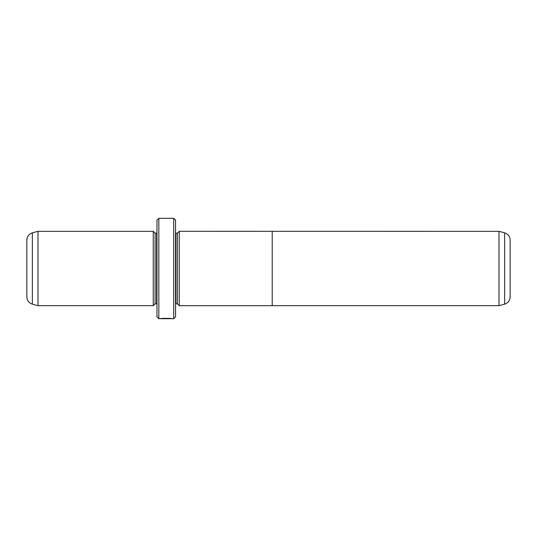 <?xml version="1.0" encoding="UTF-8"?>
<svg xmlns="http://www.w3.org/2000/svg" width="537" height="537" viewBox="0 0 537 537"><rect width="100%" height="100%" fill="white"/><g stroke="black" fill="none" stroke-linecap="round" stroke-linejoin="round"><path stroke-width="0.81" d="M504.639 304.164C508.089 303.009 509.928 300.619 510.15 296.981L510.15 240.019C509.928 236.381 508.089 233.991 504.639 232.836L504.639 304.164L498.994 305.674L498.994 231.326L179.277 231.299L179.277 305.701L272.219 305.701L272.219 231.299M170.873 318.542L170.873 318.689C171.162 318.528 163.295 318.273 161.657 318.649L160.14 318.683C160.496 318.193 172.451 318.313 172.068 318.689L170.873 318.582M179.277 305.674L177.418 303.821L177.418 233.179L175.559 233.145M153.253 305.674L153.253 231.326L38.006 231.326L38.006 305.674L153.253 305.674L155.112 303.821L155.112 233.179L153.253 231.326M32.361 304.164C28.911 303.009 27.072 300.619 26.85 296.981L26.85 240.019C27.072 236.381 28.911 233.991 32.361 232.836L32.361 304.164L38.006 305.674M173.699 218.311L175.559 220.17L175.559 316.83L173.699 318.689L173.699 218.311L158.831 218.311L158.831 318.689L156.972 316.83L156.972 220.17L158.831 218.311M177.418 303.821L175.928 303.821L175.928 233.179M155.112 303.821L156.596 303.821L156.596 233.179L156.972 233.145M498.994 305.674L272.219 305.674M173.699 318.689L172.062 318.689M170.86 318.689L158.831 318.689M156.596 303.821L156.972 303.855M156.596 233.179L155.112 233.179M32.361 232.836L38.006 231.326M175.928 303.821L175.559 303.855M177.418 233.179L179.277 231.326M504.639 232.836L498.994 231.326"/></g></svg>
